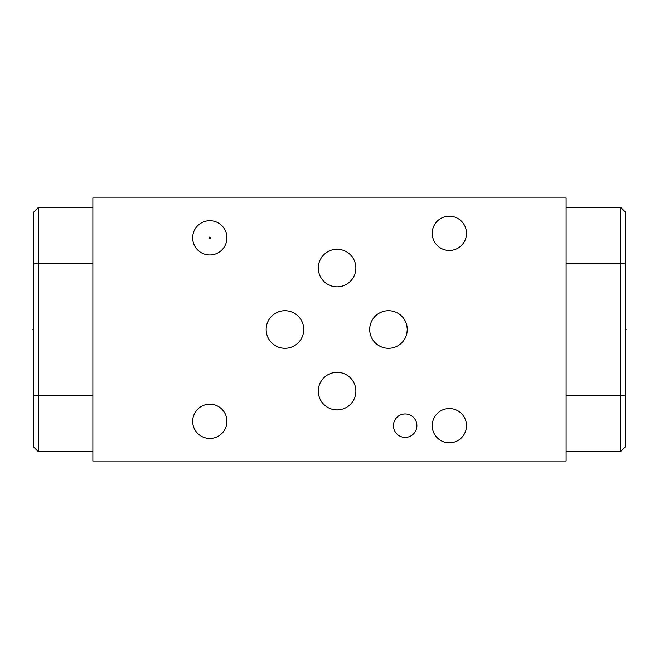 <?xml version="1.0" encoding="UTF-8"?>
<svg xmlns="http://www.w3.org/2000/svg" width="659" height="659" viewBox="0 0 659 659"><rect width="100%" height="100%" fill="white"/><g stroke="black" fill="none" stroke-linecap="round" stroke-linejoin="round"><path stroke-width="0.99" d="M566.122 461.003L566.122 197.997L92.878 197.997L92.878 461.003L566.122 461.003M620.679 207.321L625.342 211.976L625.342 446.876L620.679 451.53L620.679 207.321L566.122 207.321M378.554 313.552L379.543 312.976M380.663 312.424L381.783 311.954M382.904 311.567L384.032 311.254M386.273 310.842L387.385 310.743M387.385 348.257L386.273 348.158M384.032 347.746L382.904 347.433M381.783 347.046L380.663 346.576M379.543 346.024L378.447 345.374M389.7 310.751L390.927 310.875M392.154 311.073L393.382 311.361M395.87 312.226L397.105 312.811M398.324 313.495L399.511 314.294M400.647 315.183L401.718 316.163M402.707 317.218L404.387 319.5M405.079 320.694L405.672 321.921M406.175 323.174L406.578 324.426M406.9 333.232L407.27 329.5A18.79 18.79 0 0 1 388.489 348.29A18.79 18.79 0 0 1 369.699 329.5A18.79 18.79 0 0 1 388.489 310.71A18.79 18.79 0 0 1 407.27 329.5L406.9 325.768M406.578 334.574L406.175 335.835M405.672 337.078L405.079 338.306M404.387 339.5L402.707 341.782M401.718 342.837L400.647 343.817M399.511 344.706L398.324 345.505M397.105 346.189L395.87 346.774M393.382 347.639L392.154 347.927M390.927 348.125L388.489 348.29M378.554 345.448L376.314 343.809M375.383 342.96L374.576 342.128M373.875 341.304L373.266 340.505M371.865 338.248L371.503 337.523M370.234 333.932L370.061 333.166M369.921 332.383L369.707 329.92M369.707 329.08L369.921 326.617M370.061 325.834L370.234 325.076M371.503 321.477L371.865 320.752M373.258 318.495L373.875 317.696M374.576 316.872L375.383 316.04M369.724 328.602L369.79 327.721M369.823 327.342L369.888 326.864M370.02 326.032L370.193 325.233M371.116 322.35L371.412 321.674M374.732 316.707L375.506 315.925M377.368 344.641L376.371 343.858M375.482 343.059L374.699 342.26M374.015 341.477L373.414 340.711M371.355 337.21L371.066 336.527M370.169 333.652L370.004 332.869M369.88 332.062L369.806 331.51M369.781 331.23L369.724 330.373M379.773 312.852L381.017 312.259M383.513 311.386L384.749 311.089M385.976 310.883L387.204 310.76M389.642 310.751L390.869 310.867M392.097 311.064L393.332 311.353M393.654 311.435L394.576 311.732M395.82 312.209L397.064 312.786M398.283 313.47L400.606 315.15M401.677 316.122L402.674 317.185M403.572 318.297L404.371 319.467M405.063 320.661L405.664 321.889M406.166 323.132L406.562 324.393M406.562 334.607L406.166 335.859M405.664 337.111L405.063 338.339M404.371 339.533L403.572 340.703M402.674 341.815L401.677 342.878M400.606 343.85L398.291 345.53M397.064 346.214L395.82 346.791M394.576 347.268L393.596 347.573M393.332 347.647L392.097 347.936M390.869 348.133L389.642 348.249M387.204 348.24L385.976 348.117M384.749 347.911L383.513 347.614M381.017 346.741L379.773 346.148M432.222 233.319A17.134 17.134 0 0 1 449.356 216.185A17.134 17.134 0 0 1 466.49 233.319A17.134 17.134 0 0 1 449.356 250.453A17.134 17.134 0 0 1 432.222 233.319M432.222 425.681A17.134 17.134 0 0 1 449.356 408.547A17.134 17.134 0 0 1 466.49 425.681A17.134 17.134 0 0 1 449.356 442.815A17.134 17.134 0 0 1 432.222 425.681M192.667 421.323A17.134 17.134 0 0 1 209.801 404.189A17.134 17.134 0 0 1 226.927 421.323A17.134 17.134 0 0 1 209.801 438.457A17.134 17.134 0 0 1 192.667 421.323M393.448 425.681A11.722 11.722 0 0 1 405.17 413.959A11.722 11.722 0 0 1 416.892 425.681A11.722 11.722 0 0 1 405.17 437.403A11.722 11.722 0 0 1 393.448 425.681M318.305 268.032A18.79 18.79 0 0 1 337.087 249.25A18.79 18.79 0 0 1 355.876 268.032A18.79 18.79 0 0 1 337.087 286.822A18.79 18.79 0 0 1 318.305 268.032M318.305 391.116A18.79 18.79 0 0 1 337.087 372.335A18.79 18.79 0 0 1 355.876 391.116A18.79 18.79 0 0 1 337.087 409.906A18.79 18.79 0 0 1 318.305 391.116M266.154 329.5A18.79 18.79 0 0 1 284.943 310.71A18.79 18.79 0 0 1 303.725 329.5A18.79 18.79 0 0 1 284.943 348.29A18.79 18.79 0 0 1 266.154 329.5M192.667 237.825A17.134 17.134 0 0 1 209.801 220.691A17.134 17.134 0 0 1 226.927 237.825A17.134 17.134 0 0 1 209.801 254.959A17.134 17.134 0 0 1 192.667 237.825M266.195 328.248L266.327 326.988M266.533 325.735L266.837 324.492M267.711 322.02L268.287 320.809M268.954 319.623L269.729 318.47M270.602 317.366L272.604 315.332M273.707 314.442L274.877 313.635M275.149 313.47L277.299 312.341M278.526 311.839L279.4 311.55M279.762 311.443L280.981 311.139M282.192 310.916L283.403 310.776M284.111 310.735L284.606 310.719M285.8 310.735L287.003 310.826M289.433 311.262L291.888 312.045M293.115 312.588L293.996 313.041M294.334 313.231L295.52 313.981M299.853 318.083L300.413 318.841M302.02 321.683L302.316 322.35M302.324 322.375L302.596 323.075M302.835 323.791L303.058 324.533M303.247 325.299L303.412 326.098M303.544 326.913L303.642 327.745M303.642 327.762L303.56 326.988M266.195 328.207L266.327 326.955M266.59 325.48L266.854 324.417M267.257 323.165L267.579 322.317M269.49 318.816L269.836 318.33M270.89 317.028L271.665 316.213M272.216 315.677L272.785 315.175M273.913 314.294L275.091 313.503M275.305 313.371L276.31 312.811M276.64 312.646L277.192 312.382M277.554 312.226L278.757 311.756M280.767 311.18L281.269 311.073M282.686 310.85L283.848 310.743M294.87 313.552L295.553 314.005M283.724 348.249L282.497 348.125M281.269 347.927L280.042 347.639M278.798 347.252L277.554 346.774M277.192 346.618L276.64 346.354M276.31 346.189L277.299 346.659M275.091 345.497L273.913 344.706M272.785 343.825L271.772 342.894M271.714 342.845L270.725 341.782M269.836 340.67L269.037 339.5M268.345 338.306L267.752 337.078M267.562 336.625L267.257 335.835M266.854 334.583L266.549 333.314M266.327 332.045L266.195 330.793M302.893 323.973L303.099 324.689M303.115 324.747L303.264 325.348M298.412 342.598L299.071 341.873M297.571 343.405L296.665 344.179L297.571 343.405M295.553 344.995L294.614 345.604M293.156 346.395L292.036 346.898M289.466 347.73L288.477 347.952M287.283 348.141L286.665 348.207M303.708 330.357L303.651 331.205M303.651 331.213L303.552 332.029M303.428 332.828L303.272 333.602M303.091 334.352L302.885 335.069M302.399 336.428L302.127 337.095M300.232 340.415L299.688 341.131M295.52 345.028L294.334 345.769M294.038 345.934L293.115 346.412M291.888 346.955L289.433 347.738M287.003 348.174L285.8 348.265M284.606 348.281L284.095 348.265M283.403 348.224L282.192 348.084M280.981 347.861L279.762 347.557M279.523 347.491L278.526 347.161M274.877 345.365L273.707 344.558M272.604 343.668L270.602 341.634M269.729 340.53L268.954 339.377M268.287 338.191L267.711 336.98M266.837 334.508L266.533 333.265M266.327 332.012L266.195 330.752M33.658 263.822L38.321 263.822L38.321 207.47L33.658 212.124L33.658 447.024L38.321 451.679L92.878 451.679M92.878 263.822L38.321 263.822L38.321 451.679M38.321 207.47L92.878 207.47M620.679 451.53L566.122 451.53M209.801 238.574A0.75 0.75 0 0 0 210.55 237.825A0.75 0.75 0 0 0 209.801 237.075A0.75 0.75 0 0 0 209.043 237.825A0.75 0.75 0 0 0 209.801 238.574M33.658 329.5L32.95 329.5M625.342 329.5L626.05 329.5M210.55 237.825A0.75 0.75 0 0 1 209.801 238.574A0.75 0.75 0 0 1 209.043 237.825A0.75 0.75 0 0 1 209.801 237.075A0.75 0.75 0 0 1 210.55 237.825M625.342 263.674L566.122 263.674M33.658 395.326L92.878 395.326M625.342 395.178L566.122 395.178"/></g></svg>
